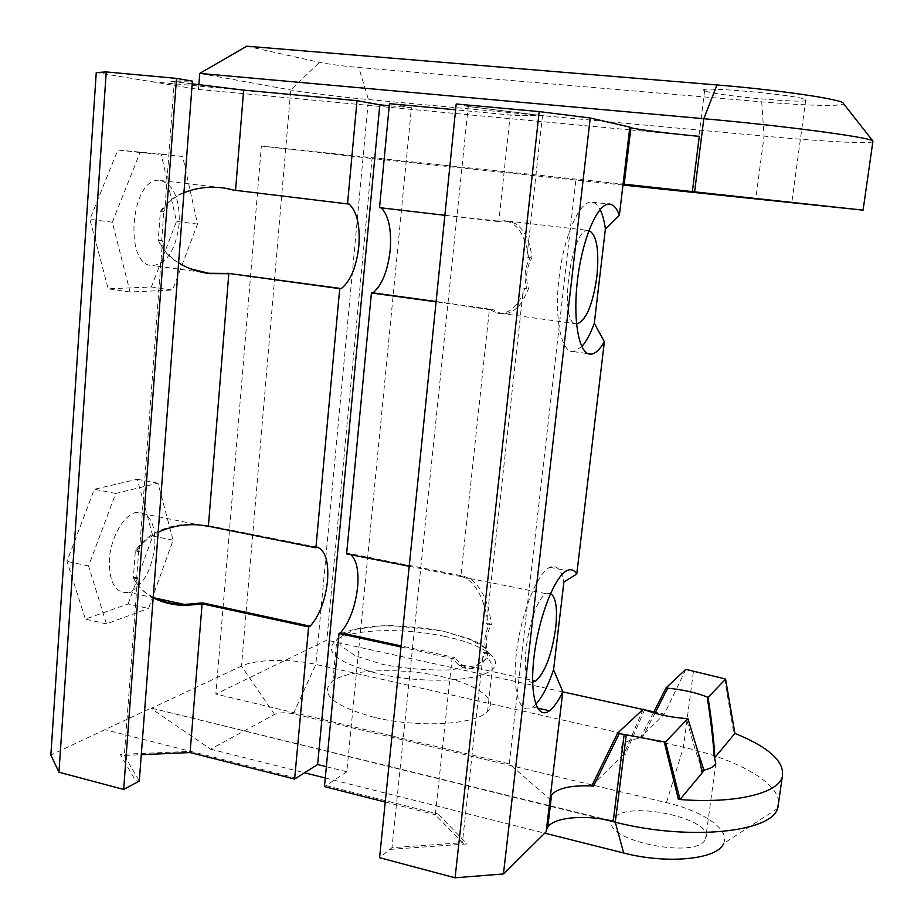 <?xml version="1.0" encoding="UTF-8"?>
<svg xmlns="http://www.w3.org/2000/svg" width="924" height="924" viewBox="0 0 924 924"><rect width="100%" height="100%" fill="white"/><g stroke="black" fill="none" stroke-linecap="round" stroke-linejoin="round"><path stroke-width="0.69" stroke-dasharray="4.62 3.46" d="M374.439 717.394C332.432 705.728 318.595 693.52 332.906 680.769C349.099 669.727 395.703 667.521 434.985 675.213C474.416 682.767 500.127 699.318 487.56 711.526C475.837 724.728 418.329 728.158 374.439 717.394M777.569 808.477L723.527 843.589C730.572 829.66 703.245 811.145 666.423 802.656L293.335 713.79C285.539 712.242 279.279 712.45 274.543 714.448L210.557 749.156L151.12 708.431L241.487 666.077C255.705 659.147 290.402 658.5 315.869 664.414L683.437 747.262C735.354 758.708 778.147 781.866 778.655 802.228M210.557 749.156L304.562 772.787M325.271 777.985L544.756 833.159M602.806 819.138L550.242 806.259M549.226 806.005L151.155 708.027L50.855 754.989M614.102 817.983L613.109 819.276C597.262 839.188 698.313 860.891 705.613 838.715C715.904 819.184 628.135 799.757 614.102 817.983M872.834 141.788C868.826 144.063 820.142 141.314 764.067 136.105L368.445 99.549C341.164 97.043 304.943 92.608 290.725 89.986L199.723 73.4M246.777 46.2L319.473 62.347C329.071 64.264 342.169 65.985 358.778 67.498L761.711 101.836C807.599 105.798 845.506 106.71 843.231 103.303M198.856 84.662L198.498 89.432L96.246 72.569M151.386 286.983L176.519 221.437L161.134 154.042L117.787 150.035L89.871 219.346L108.2 288.819L151.386 286.983L172.58 290.009L197.54 224.093L182.663 156.422L140.044 152.495L112.312 222.222L130.099 291.996L172.58 290.009M128.124 603.938L152.807 536.059L137.272 479.256L94.34 489.293L67.013 561.353L85.378 619.115L128.124 603.938L148.545 608.454L173.065 540.17L158.004 483.194L115.731 493.451L88.577 565.962L106.433 623.896L148.545 608.454M535.781 704.215L532.582 706.999C519.785 716.447 511.7 691.291 516.551 652.021C521.217 612.866 537.422 572.614 549.884 567.29C556.652 564.564 561.33 569.461 563.894 581.958M498.833 221.321L504.134 220.72C515.592 222.164 523.423 232.178 527.592 250.762L542.469 115.708L544.132 115.743L469.715 106.653L542.469 115.708L510.221 114.876L498.833 221.321L509.147 221.229L515.696 223.77C524.601 229.868 530.018 241.164 531.935 257.657C526.368 267.694 525.213 278.066 528.493 288.762L522.949 300.635C516.389 310.452 508.997 314.714 500.785 313.444L492.134 309.193L489.408 309.424L460.857 576.23L466.066 578.228C476.403 584.927 483.437 598.163 487.156 617.925L487.988 624.797L491.325 624.751C485.943 634.488 484.881 644.12 488.126 653.649C481.82 668.214 473.227 672.095 462.358 665.315L454.77 657.553L453.395 658.8L452.079 658.338L435.343 814.725L462.393 842.711L482.698 658.408C476.287 669.138 468.422 671.459 459.113 665.396L452.079 658.338M486.659 652.552L488.126 653.649L484.8 653.718L482.698 658.408L483.333 652.621L486.659 652.552C483.414 643.035 484.476 633.425 489.847 623.712L486.509 623.758L522.799 294.317C515.927 308.269 507.484 314.564 497.459 313.213L489.408 309.424M389.87 849.399L463.79 844.155L462.393 842.711L391.995 847.678L379.591 857.68M469.715 106.653L468.225 106.468L391.995 847.678M530.318 257.322L528.516 257.369L527.592 250.762L526.899 257.034L530.318 257.322C524.763 267.348 523.619 277.685 526.899 288.357L523.481 288.103L522.799 294.317L525.075 288.496L523.481 288.103M350.877 554.723L348.105 553.291L463.502 576.137L470.512 578.955C481.831 587.514 488.761 602.783 491.325 624.751L489.847 623.712M487.988 624.797L486.509 623.758M409.205 566.285L462.173 576.784L463.502 576.137L462.173 576.784M460.857 576.23L462.231 576.322M490.783 309.806L436.082 301.825M544.132 115.743L512.936 115.269L455.601 109.794M444.871 215.304L500.265 221.286M326.345 766.701L346.8 771.783L411.423 107.785L389.443 103.65M381.185 207.854L500.207 221.783M381.034 207.727L379.545 207.657M714.194 756.456L714.957 757.449M703.949 770.108L702.575 770.397C697.863 758.777 692.492 741.498 686.486 718.583M644.617 709.817L625.19 754.735L624.231 753.788C621.274 750.6 620.674 747.712 622.429 745.114L623.411 743.97C626.738 740.921 632.905 738.992 641.937 738.161L654.977 713.236M622.961 185.043L372.072 158.478L326.807 640.159L215.858 694.074L261.377 146.05L623.076 184.072M685.862 669.369L664.344 714.148L653.915 711.861M644.698 709.84L642.942 709.459M562.774 691.88L326.807 640.159M724.612 678.794L733.771 732.963L734.903 733.413M153.188 597.759C146.246 594.063 140.864 589.443 137.052 583.887L124.336 755.428L141.28 754.689M153.234 597.262C143.613 592.284 137.006 585.747 133.379 577.65L137.052 583.887L137.445 578.516L136.729 577.65L138.715 550.831L139.443 551.663L139.847 546.257L147.909 538.6L158.154 532.339M178.609 262.797C171.483 258.235 165.974 252.818 162.07 246.523L139.847 546.257L136.082 551.64L139.443 551.663M190.483 268.803C174.451 262.474 163.71 252.957 158.258 240.24L162.07 246.523L162.485 240.794L161.7 240.517L163.825 211.758L164.622 211.977L165.05 206.214C169.854 200.612 176.149 196.154 183.922 192.804M192.192 83.853L174.29 81.67L165.05 206.214L161.169 211.677L164.622 211.977M189.663 80.642L170.79 81.254L192.4 81.116M296.177 778.089L190.61 751.362L120.351 754.4L135.551 780.722L139.281 781.08M138.97 780.561L124.336 755.428L121.032 755.566M411.423 107.785L389.247 105.717M348.105 553.291L346.604 553.88M346.8 771.783L324.451 786.624M453.395 658.8L401.004 646.973M385.239 802.032L435.343 814.725L434.811 814.171L437.988 813.975L467.07 843.924L463.79 844.155M550.219 797.608L550.023 799.295L509.263 763.871L215.858 694.074M623.712 754.203L625.433 750.577L624.231 753.788L591.961 785.504M641.937 738.161L640.344 737.802L664.344 714.148M151.155 708.027L549.272 805.566M550.288 805.82L613.247 821.251M546.373 830.006L546.165 831.773M653.43 712.797L640.344 737.802M625.433 750.577L643.185 709.239M702.575 770.397L704.1 769.877M705.462 91.095C717.451 95.98 813.27 104.389 805.74 99.792C801.732 95.149 690.829 85.308 704.608 90.737L705.462 91.095M581.785 346.627L573.573 351.617C561.238 353.349 553.938 318.295 559.228 276.218C564.333 234.13 580.457 199.249 592.388 202.217C595.345 202.841 597.92 205.267 600.103 209.517M588.888 230.515L588.807 230.503C570.997 225.375 557.981 325.109 576.472 323.862M528.516 257.369L526.899 257.034M525.075 288.496L526.899 288.357M456.19 103.985L468.225 106.468M198.498 89.432L629.521 129.834M630.63 129.938L699.283 136.371M468.734 754.227L532.49 174.717L468.641 754.203M261.377 146.05L372.072 158.478M509.263 763.871L575.952 179.314M161.7 240.517L158.258 240.24L160.383 211.457C172.442 193.855 192.169 185.851 219.565 187.433L227.535 188.6M234.292 190.252L349.076 203.996M179.21 223.689C175.953 249.376 167.198 263.34 152.934 265.558C122.742 267.024 130.908 174.417 160.684 180.55C173.781 184.719 179.961 199.099 179.21 223.689M227.547 273.735L229.302 273.227L227.57 273.435M136.729 577.65L133.379 577.65L135.354 550.819C147.031 533.518 166.205 524.543 192.885 523.908L208.87 525.721L317.452 547.216M154.851 545.726C151.755 570.108 143.174 585.654 129.129 592.376C115.477 594.097 108.893 582.836 109.379 558.616C111.157 536.648 124.001 514.818 136.117 512.381C149.226 511.792 155.475 522.903 154.851 545.726M436.116 301.524L490.829 309.321M130.099 291.996L108.2 288.819M112.312 222.222L89.871 219.346M140.044 152.495L117.787 150.035M182.663 156.422L161.134 154.042M197.54 224.093L176.519 221.437M106.433 623.896L85.378 619.115M88.577 565.962L67.013 561.353M115.731 493.451L94.34 489.293M158.004 483.194L137.272 479.256M173.065 540.17L152.807 536.059M550.531 593.439L546.592 593.751C529.718 599.942 516.331 684.961 532.617 682.166M453.441 658.35L454.77 657.553L401.108 645.922M484.8 653.718L483.333 652.621M234.292 190.194L235.978 190.76L234.257 190.656M208.385 526.218L207.161 526.241M202.622 602.898L200.878 603.973M163.825 211.758L161.169 211.677M138.715 550.831L135.354 550.819L136.082 551.64M134.095 578.516L137.445 578.516M159.043 240.506L162.485 240.794M443.046 631.092L469.311 638.773L485.527 648.278L488.115 657.9L475.802 665.696L450.381 669.923C428.216 670.512 405.694 668.687 382.813 664.448L355.567 655.913L340.864 645.853L341.118 636.393L355.486 629.348L380.619 625.906C401.224 625.606 422.037 627.338 443.046 631.092M445.068 636.486C404.92 627.685 353.257 628.84 336.821 639.581C322.545 651.247 336.532 662.67 378.782 673.827C422.915 684.153 480.607 681.462 492.249 669.346C504.55 658.847 481.681 644.028 445.068 636.486M293.335 713.79L315.869 664.414L368.445 99.549L358.778 67.498M274.543 714.448L241.487 666.077L290.725 89.986L319.473 62.347M666.423 802.656L683.437 747.262L693.497 670.963M761.711 101.836L764.067 136.105L755.751 199.11M325.964 785.619L437.988 813.975M190.078 752.563L188.912 752.275L190.61 751.362L104.92 729.671M170.79 81.254L244.109 90.286L151.524 81.682M487.56 711.526L492.249 669.346C491.476 659.909 488.519 661.191 489.223 658.72C489.674 659.667 491.972 649.133 474.301 640.852L443.104 631.057L393.716 625.629C369.253 625.271 349.526 630.295 349.11 630.942L342.284 633.263L336.821 639.581L332.906 680.769M549.884 567.29L567.013 570.582M532.582 706.999L537.537 708.107M459.113 665.396L462.358 665.315M507.472 221.044L504.134 220.72M715.788 763.571L705.613 838.715M622.429 745.114L613.109 819.276M805.74 99.792L791.81 202.587M704.608 90.737L691.903 191.938M592.388 202.217L609.228 204.077M573.573 351.617L588.126 353.707M202.033 272.303L152.934 265.558M221.552 187.653L160.684 180.55M154.62 597.944L129.129 592.376M194.387 523.931L136.117 512.381M508.258 221.102L588.807 230.503M500.069 313.294L576.472 323.804M469.877 578.551L546.592 593.751M461.861 664.957L532.594 680.376M500.785 313.444L497.459 313.213M466.066 578.228L469.323 578.216M224.775 188.138L223.885 187.965M196.974 524.786L196.154 524.012"/><path stroke-width="1.39" d="M304.562 772.787L325.271 777.985M544.756 833.159L623.654 852.991C667.555 864.518 717.809 859.285 723.527 843.589M778.655 802.228L777.569 808.477C771.032 832.57 688.161 840.875 615.28 822.198L602.806 819.138M550.242 806.259L549.226 806.005M537.537 708.107L549.445 710.764C536.948 720.339 529.221 695.171 534.153 655.763C538.911 616.458 554.874 575.987 567.013 570.582C570.94 568.745 574.185 569.889 576.772 574.035L604.365 341.707C599.919 349.457 595.541 353.603 591.221 354.158C579.221 355.948 572.314 320.813 577.685 278.574C582.882 236.313 598.74 201.259 610.314 204.192C613.998 205.024 617.013 208.732 619.369 215.327L623.076 184.061L694.605 191.857L703.811 118.711L199.723 73.4L246.777 46.2L716.966 84.95L703.811 118.711C784.926 125.883 871.979 137.595 872.937 141.072L872.834 141.788M106.225 71.933L96.246 72.569L50.855 754.989L58.963 772.21L106.225 71.933L176.507 78.378L123.654 789.454L139.281 781.08L192.4 81.116L176.507 78.378M199.723 73.4L198.856 84.662M576.772 574.035L563.894 581.958L553.568 669.808C548.128 685.827 542.192 697.297 535.781 704.215M553.568 669.808L562.797 691.718C558.327 701.097 553.88 707.449 549.445 710.764M623.076 184.061L629.845 127.119L590.24 117.995L539.189 111.596L456.19 103.985L379.591 857.68L455.082 877.8L503.453 873.954L590.24 117.995M562.797 691.718L546.165 831.773L503.453 873.954M436.082 301.825L371.425 292.977L346.604 553.88L409.205 566.285M455.601 109.794L389.443 103.65L379.545 207.657L444.871 215.304M654.977 713.236L667.694 688.184C682.49 689.57 695.656 692.503 707.195 696.973C710.891 720.974 713.224 740.794 714.194 756.456L715.788 763.571C714.333 766.458 710.383 768.641 703.949 770.108L702.09 772.949L698.648 754.042L687.895 718.56L665.476 742.018L680.018 799.526L702.09 772.949M687.895 718.56L686.486 718.583C670.87 717.394 656.918 714.471 644.617 709.817L643.185 709.239L617.59 733.136L591.961 785.504L593.531 786.07C572.083 784.95 558.108 787.86 551.605 794.802L550.219 797.608M714.957 757.449L734.903 733.413C769.415 747.424 785.192 761.988 782.235 777.096C777.511 793.577 734.961 803.845 680.018 799.526L678.412 799.41L664.194 741.856L665.476 742.018M694.605 191.857L863.085 210.141L622.961 185.043M653.915 711.861L644.698 709.84M642.942 709.459L562.774 691.88M734.903 733.413L725.594 679.094L724.612 678.794L685.862 669.369L666.089 687.837L653.43 712.797M58.963 772.21L123.654 789.454M593.531 786.07L619.253 733.598L664.194 741.856M202.09 604.065L190.078 752.563L294.617 779.059L308.616 626.922L200.912 603.545L202.09 604.065L184.269 605.463C172.707 605.07 162.347 602.506 153.188 597.759M141.28 754.689L190.078 752.563M294.617 779.059L317.625 764.529L379.799 104.828L357.022 100.647L243.647 90.113L235.528 190.517L234.292 190.194L347.528 203.915L357.022 100.647M308.616 626.922L310.164 626.206C319.438 615.696 325.213 600.692 327.512 581.196C328.84 562.046 325.479 550.716 317.452 547.216L315.892 547.793L339.732 288.635L341.279 288.554C350.554 281.092 356.387 267.048 358.801 246.419C360.268 225.733 357.022 211.584 349.076 203.996L347.528 203.915M389.247 105.717L379.799 104.828M317.625 764.529L326.345 766.701M401.108 645.922L340.529 632.79L339.027 633.518L324.451 786.624L385.239 802.032M340.529 632.79C349.561 622.141 355.255 606.999 357.6 587.375C358.928 571.044 356.687 560.163 350.877 554.723M381.185 207.854C388.715 215.546 391.707 229.73 390.159 250.381C387.676 271.159 381.935 285.32 372.926 292.873L371.425 292.977M401.004 646.973L339.027 633.518M549.272 805.566L550.288 805.82M624.139 734.615L613.247 821.251C586.197 814.425 554.435 817.001 547.77 827.061L546.373 830.006M707.195 696.973L708.073 697.435C711.746 720.997 714.009 741.048 714.841 757.588M667.694 688.184L666.089 687.837M725.594 679.094L708.073 697.435M698.648 754.042L703.949 770.108M619.253 733.598L617.59 733.136M629.822 127.304L630.896 127.743C636.578 129.464 669.761 133.622 699.283 136.371L692.353 191.615M863.085 210.141L872.937 141.072L843.231 103.303C843.485 99.549 778.181 89.871 716.966 84.95M692.769 192.088L791.81 202.587L692.769 192.088M600.103 209.517C602.517 214.287 604.273 220.801 605.382 229.037L594.294 323.284C590.448 333.818 586.278 341.603 581.785 346.627M576.472 323.862L577.05 323.885C586.163 320.524 592.781 304.747 596.892 276.553C599.353 249.838 596.685 234.488 588.888 230.515M619.369 215.327L605.382 229.037M594.294 323.284L604.365 341.707M629.521 129.834L630.63 129.938M227.535 188.6L234.292 190.252M341.279 288.554L227.581 273.273L228.805 273.723L208.385 526.218L196.974 524.786C183.044 524.151 170.108 526.668 158.154 532.339M227.57 273.435L208.674 273.273L190.483 268.803M310.164 626.206L202.622 602.898L183.472 604.562C172.291 604.181 162.208 601.743 153.234 597.262M372.926 292.873L436.116 301.524M532.617 682.166L535.77 681.069C545.148 672.372 551.778 654.7 555.671 628.066C557.657 608.627 555.936 597.077 550.531 593.439M339.732 288.635L227.581 273.273M207.184 525.987L315.892 547.793M202.622 602.898L200.912 603.545M183.922 192.804C196.546 187.618 210.164 186.059 224.775 188.138L235.528 190.517M243.647 90.113L192.192 83.853M228.805 273.723L209.529 273.608C198.036 272.118 187.734 268.514 178.609 262.797M539.189 111.596L455.082 877.8M623.654 852.991L615.28 822.198L626.241 735.088M777.893 807.599L782.235 777.096M551.605 794.802L547.77 827.049M630.896 127.743L624.185 184.222M609.228 204.077L610.314 204.192M588.126 353.707L591.221 354.158M210.845 273.516L202.033 272.303M185.089 604.585L154.62 597.944M576.472 323.804L577.05 323.885M532.594 680.376L535.77 681.069M208.674 273.273L209.529 273.608M183.472 604.562L184.269 605.463"/></g></svg>
